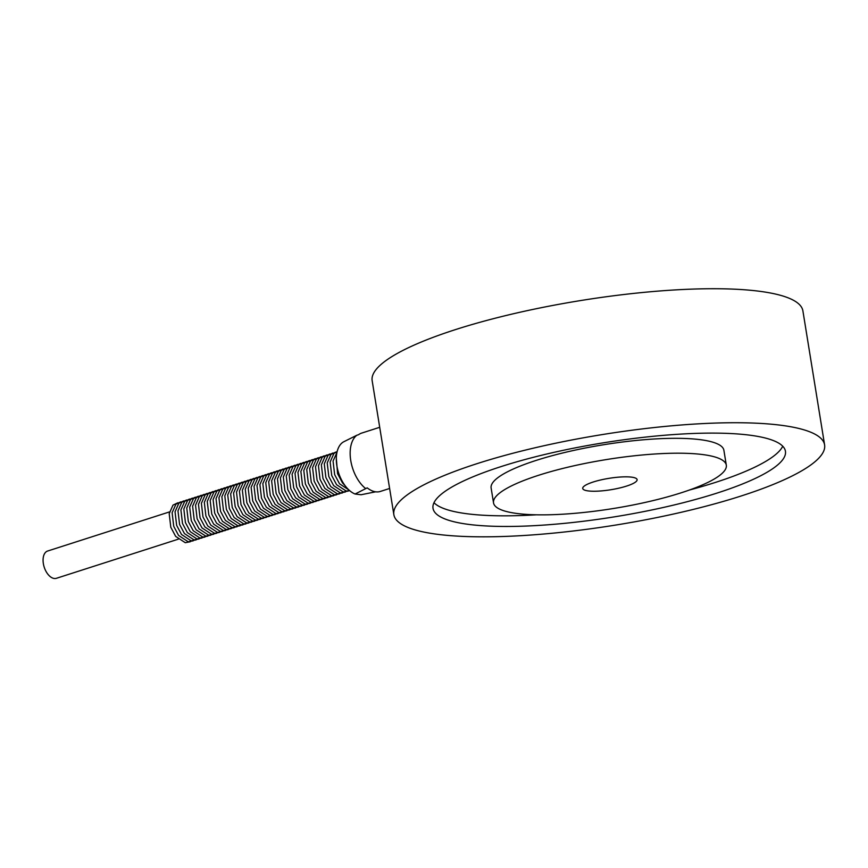<?xml version="1.0" encoding="UTF-8"?>
<svg xmlns="http://www.w3.org/2000/svg" width="868" height="868" viewBox="0 0 868 868"><rect width="100%" height="100%" fill="white"/><g stroke="black" fill="none" stroke-linecap="round" stroke-linejoin="round"><path stroke-width="1.3" d="M477.313 463.566A218.172 45.733 -9.2 0 1 700.834 423.703A218.172 45.733 -9.2 0 1 824.6 444.904A218.172 45.733 -9.2 0 1 616.54 524.923A218.172 45.733 -9.2 0 1 393.855 514.659A218.172 45.733 -9.2 0 1 477.313 463.566M393.855 514.659L372.155 380.651A218.172 45.733 -9.2 0 1 455.613 329.558A218.172 45.733 -9.2 0 1 679.123 289.695A218.172 45.733 -9.2 0 1 802.9 310.885L824.6 444.904M501.303 466.517A178.504 37.422 -9.2 0 1 684.179 433.902A178.504 37.422 -9.2 0 1 785.442 451.241A178.504 37.422 -9.2 0 1 615.217 516.72A178.504 37.422 -9.2 0 1 433.013 508.322A178.504 37.422 -9.2 0 1 501.303 466.517M782.741 446.217A178.504 37.422 -9.2 0 1 689.409 490.029M536.381 514.811A178.504 37.422 -9.2 0 1 433.989 502.702M538.637 475.273A117.907 24.716 -9.2 0 1 659.42 453.725A117.907 24.716 -9.2 0 1 726.31 465.183A117.907 24.716 -9.2 0 1 613.871 508.431A117.907 24.716 -9.2 0 1 493.534 502.887A117.907 24.716 -9.2 0 1 538.637 475.273M493.534 502.887L491.125 488A117.907 24.716 -9.2 0 1 536.218 460.387A117.907 24.716 -9.2 0 1 657.011 438.839A117.907 24.716 -9.2 0 1 723.89 450.297L726.31 465.183M593.267 481.99A27.548 5.772 -9.2 0 1 621.488 476.955A27.548 5.772 -9.2 0 1 637.112 479.635A27.548 5.772 -9.2 0 1 610.844 489.736A27.548 5.772 -9.2 0 1 582.721 488.445A27.548 5.772 -9.2 0 1 593.267 481.99M365.482 488.413A30.63 17.523 -107.8 0 1 350.759 460.55A30.63 17.523 -107.8 0 1 356.867 435.237L343.847 441.714A27.993 16.004 72.2 0 0 337.305 468.069A27.993 16.004 72.2 0 0 355.099 494.022L367.207 487.859A30.63 17.523 72.2 0 0 380.358 491.44L389.613 488.467M379.707 427.306L361.641 433.099A30.63 17.523 72.2 0 0 358.592 434.684L356.867 435.237M169.51 511.903L47.631 551.028A14.322 8.192 72.2 0 0 44.214 567.173A14.322 8.192 72.2 0 0 56.387 578.305L178.266 539.18M375.616 491.82L361.088 494.749L355.099 494.022M177.777 502.811L172.992 505.133L169.206 513.661L170.79 527.223L175.661 536.381L185.264 542.695L190.287 541.762M180.707 501.867L175.922 504.189L172.124 512.728L173.719 526.29L178.58 535.437L188.193 541.762L193.206 540.829M183.625 500.934L178.841 503.245L175.054 511.784L176.638 525.346L181.51 534.493L191.123 540.818L196.135 539.885M186.555 499.99L181.77 502.312L177.983 510.84L179.567 524.413L184.439 533.56L194.041 539.885L199.065 538.952M189.484 499.057L184.7 501.368L180.902 509.907L182.497 523.469L187.358 532.616L196.971 538.941L201.984 538.008M192.403 498.113L187.618 500.435L183.832 508.963L185.416 522.525L190.287 531.683L199.9 537.997L204.913 537.075M195.333 497.18L190.548 499.491L186.761 508.03L188.345 521.592L193.217 530.739L202.819 537.064L207.843 536.131M198.262 496.236L193.477 498.558L189.68 507.086L191.275 520.648L196.135 529.805L205.749 536.12L210.761 535.187M201.192 495.292L196.407 497.614L192.609 506.152L194.193 519.715L199.065 528.862L208.678 535.187L213.691 534.254M204.11 494.359L199.325 496.67L195.539 505.209L197.123 518.771L201.994 527.918L211.608 534.243L216.62 533.31M207.04 493.415L202.255 495.736L198.457 504.265L200.052 517.838L204.913 526.985L214.526 533.31L219.539 532.377M209.969 492.481L205.184 494.793L201.387 503.331L202.971 516.894L207.843 526.041L217.456 532.366L222.468 531.433M212.888 491.538L208.103 493.859L204.316 502.388L205.9 515.95L210.772 525.107L220.385 531.422L225.398 530.5M215.817 490.604L211.032 492.916L207.246 501.454L208.83 515.017L213.691 524.163L223.304 530.489L228.327 529.556M218.747 489.661L213.962 491.982L210.164 500.51L211.749 514.073L216.62 523.23L226.233 529.545L231.246 528.612M221.666 488.717L216.881 491.038L213.094 499.577L214.678 513.14L219.55 522.286L229.163 528.612L234.176 527.679M224.595 487.783L219.81 490.094L216.023 498.633L217.608 512.196L222.479 521.342L232.082 527.668L237.105 526.735M227.524 486.839L222.74 489.161L218.942 497.689L220.526 511.263L225.398 520.409L235.011 526.735L240.024 525.802M230.443 485.906L225.658 488.217L221.872 496.756L223.456 510.319L228.327 519.465L237.941 525.791L242.953 524.858M233.373 484.962L228.588 487.284L224.801 495.812L226.385 509.375L231.257 518.532L240.859 524.847L245.883 523.925M236.302 484.029L231.517 486.34L227.72 494.879L229.315 508.442L234.176 517.588L243.789 523.914L248.801 522.981M239.221 483.085L234.436 485.407L230.649 493.935L232.233 507.498L237.105 516.655L246.718 522.97L251.731 522.037M242.15 482.141L237.365 484.463L233.579 493.002L235.163 506.565L240.035 515.711L249.637 522.037L254.66 521.104M245.08 481.208L240.295 483.519L236.497 492.058L238.092 505.621L242.953 514.767L252.566 521.093L257.579 520.16M248.009 480.264L243.224 482.586L239.427 491.114L241.011 504.688L245.883 513.834L255.496 520.16L260.508 519.227M250.928 479.331L246.143 481.642L242.356 490.181L243.941 503.744L248.812 512.89L258.425 519.216L263.438 518.283M253.857 478.387L249.073 480.709L245.275 489.237L246.87 502.8L251.731 511.957L261.344 518.272L266.357 517.35M256.787 477.454L252.002 479.765L248.205 488.304L249.789 501.867L254.66 511.013L264.273 517.339L269.286 516.406M259.706 476.51L254.921 478.832L251.134 487.36L252.718 500.923L257.59 510.08L267.203 516.395L272.216 515.462M262.635 475.566L257.85 477.888L254.053 486.427L255.648 499.99L260.508 509.136L270.122 515.462L275.145 514.529M265.565 474.633L260.78 476.944L256.982 485.483L258.566 499.046L263.438 508.192L273.051 514.518L278.064 513.585M268.483 473.689L263.698 476.011L259.912 484.539L261.496 498.113L266.368 507.259L275.981 513.585L280.993 512.652M271.413 472.756L266.628 475.067L262.841 483.606L264.425 497.169L269.297 506.315L278.899 512.641L283.923 511.708M274.342 471.812L269.557 474.134L265.76 482.662L267.344 496.225L272.216 505.382L281.829 511.697L286.841 510.775M277.261 470.879L272.476 473.19L268.689 481.729L270.274 495.292L275.145 504.438L284.758 510.764L289.771 509.831M280.19 469.935L275.406 472.257L271.619 480.785L273.203 494.348L278.075 503.505L287.677 509.82L292.7 508.887M283.12 468.991L278.335 471.313L274.538 479.852L276.132 493.415L280.993 502.561L290.606 508.887L295.619 507.954M286.039 468.058L281.254 470.369L277.467 478.908L279.051 492.471L283.923 501.617L293.536 507.943L298.549 507.01M288.968 467.114L284.183 469.436L280.397 477.975L281.981 491.538L286.852 500.684L296.455 507.01L301.478 506.077M291.898 466.181L287.113 468.492L283.315 477.031L284.91 490.594L289.771 499.74L299.384 506.066L304.397 505.133M294.816 465.237L290.031 467.559L286.245 476.087L287.829 489.65L292.7 498.807L302.314 505.122L307.326 504.199M297.746 464.304L292.961 466.615L289.174 475.154L290.758 488.717L295.63 497.863L305.232 504.189L310.256 503.256M300.675 463.36L295.89 465.682L292.093 474.21L293.688 487.773L298.549 496.93L308.162 503.245L313.174 502.322M303.605 462.416L298.82 464.738L295.022 473.277L296.606 486.839L301.478 495.986L311.091 502.312L316.104 501.379M306.523 461.483L301.738 463.794L297.952 472.333L299.536 485.896L304.408 495.042L314.021 501.368L319.033 500.435M309.453 460.539L304.668 462.861L300.87 471.4L302.465 484.962L307.326 494.109L316.939 500.435L321.963 499.501M312.382 459.606L307.597 461.917L303.8 470.456L305.384 484.019L310.256 493.165L319.869 499.491L324.882 498.558M315.301 458.662L310.516 460.984L306.729 469.512L308.314 483.075L313.185 492.232L322.798 498.547L327.811 497.624M318.231 457.729L313.446 460.04L309.659 468.579L311.243 482.141L316.104 491.288L325.717 497.614L330.741 496.68M321.16 456.785L316.375 459.107L312.578 467.635L314.162 481.197L319.033 490.355L328.646 496.67L333.659 495.747M324.079 455.841L319.294 458.163L315.507 466.702L317.091 480.264L321.963 489.411L331.576 495.736L336.589 494.803M327.008 454.908L322.223 457.219L318.437 465.758L320.021 479.32L324.892 488.467L334.495 494.793L339.518 493.859M329.938 453.964L325.153 456.286L321.355 464.825L322.95 478.387L327.811 487.534L337.424 493.859L342.437 492.926M332.856 453.031L328.071 455.342L324.285 463.881L325.869 477.443L330.741 486.59L340.354 492.916L345.366 491.982M335.786 452.087L331.001 454.409L327.214 462.937L328.798 476.499L333.67 485.657L343.272 491.972L348.296 491.049M337.175 451.49L333.93 453.465L330.133 462.004L331.728 475.566L336.589 484.713L346.202 491.038L349.771 490.724M336.958 452.434L333.062 461.06L334.647 474.622L339.518 483.78L349.044 490.084M336.317 458.282L337.576 473.689L342.448 482.836L345.117 485.7"/></g></svg>
